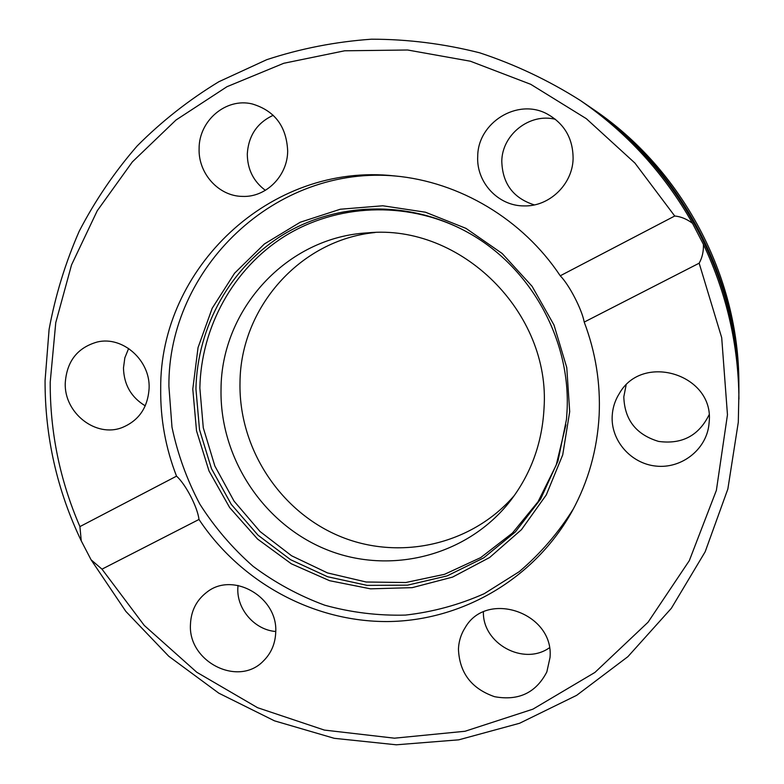 <?xml version="1.0" encoding="UTF-8"?>
<svg xmlns="http://www.w3.org/2000/svg" width="784" height="784" viewBox="0 0 784 784"><rect width="100%" height="100%" fill="white"/><g stroke="black" fill="none" stroke-linecap="round" stroke-linejoin="round"><path stroke-width="1.18" d="M101.989 569.155L91.081 559.796L125.812 611.363L168.785 656.277L218.814 693.174L274.498 720.849L334.249 738.312L396.312 744.8L458.767 739.831L519.576 723.269L576.652 695.339L627.906 656.659L671.349 608.306L705.169 551.779L727.856 489L738.303 422.213L738.91 392.676C739.116 279.859 679.238 167.1 585.658 104.086L580.336 100.46C548.496 80.311 514.941 64.435 479.681 52.812C443.871 43.757 407.807 39.21 371.489 39.2C335.454 41.738 300.546 48.569 266.776 59.672L218.854 81.732C188.856 99.96 161.592 121.393 137.082 146.049C114.356 172.245 95.06 200.665 79.184 231.29C65.376 262.865 55.35 295.558 49.098 329.378L45.06 380.593C44.953 436.747 57.026 490.176 81.252 540.852L79.919 526.603L176.537 476.153C185.69 484.287 197.568 507.16 198.989 519.459L101.989 569.155L144.266 625.436L196.794 672.27L257.593 707.707L324.37 730.08L394.479 738.185L465.03 731.266L532.914 709.167L594.958 672.407L648.054 622.222L689.322 560.629L716.38 490.353L727.464 414.775L721.701 337.708L699.152 263.199L584.217 322.087C595.644 352.32 600.613 383.376 599.143 415.265C597.281 449.526 588.353 481.376 572.34 510.825C534.904 578.759 462.237 620.889 387.61 621.555C312.875 621.928 240.492 582.012 198.989 519.459M458.444 649.113C459.434 672.829 471.478 688.685 494.577 696.692C518.577 701.082 536.001 692.821 546.84 671.917L550.025 657.511C554.249 612.98 486.962 589.646 465.265 627.484C461.07 634.031 458.797 641.234 458.444 649.113M483.395 611.99C482.552 643.625 523.634 666.135 549.408 647.79M190.453 624.525C188.062 661.765 238.238 687.274 263.306 661.079C271.127 653.386 275.262 643.801 275.723 632.345C278.104 597.212 233.073 571.173 206.927 592.136C196.49 600.093 190.992 610.883 190.453 624.525M238.003 585.432L237.817 588.51C236.935 609.58 254.888 629.973 275.733 631.492M65.248 383.111C64.053 412.982 95.844 437.972 122.167 427.554C138.925 420.606 147.902 407.474 149.117 388.158C150.332 360.297 122.686 335.787 97.294 341.991C77.41 347.645 66.728 361.346 65.248 383.111M128.645 348.459L124.842 357.827L123.47 367.97C123.941 384.728 131.202 397.351 145.265 405.847M199.107 148.637C198.176 173.578 218.814 196.343 242.55 196.402C265.962 197.499 287.532 176.077 287.679 151.077C286.542 126.342 274.674 110.622 252.076 103.909C225.929 97.559 198.871 120.726 199.107 148.637M273.253 115.287C257.152 122.755 248.499 135.642 247.293 153.958C247.421 169.305 253.448 181.427 265.374 190.336M477.721 156.32C476.162 182.417 498.33 206.172 524.153 205.908C549.133 206.711 572.408 184.632 573.104 158.946C573.143 138.533 564.392 123.49 546.85 113.807C517.322 97.951 477.789 122.706 477.721 156.32M555.493 119.335C529.827 112.671 502.113 134.505 501.789 161.112C502.387 183.564 513.236 198.166 534.325 204.908M612.186 416.049C610.795 440.628 630.934 463.658 656.051 466.098C681.139 468.852 705.678 450.163 708.844 425.398L709.187 421.89C714.214 374.536 642.694 352.29 619.478 393.284C615.068 400.261 612.637 407.847 612.186 416.049M626.093 385.12L623.809 396.831C624.544 419.793 636.138 434.65 658.609 441.421C681.953 444.557 698.769 435.698 709.059 414.854M738.891 389.197L738.861 383.405C739.047 276.193 682.237 169.207 593.312 109.319L588.529 106.046C680.365 167.894 739.096 278.477 738.891 389.197L738.891 390.932M176.537 476.153C165.61 448.036 160.328 418.94 160.7 388.854C159.475 268.824 269.892 162.053 394.489 175.91C459.571 181.712 522.673 219.226 560.246 275.792L674.73 216.012L634.932 163.072L586.295 118.649L530.719 84.309L470.39 61.221L407.602 50L344.646 50.793L283.759 63.279L226.939 86.72L175.979 120.04L132.359 161.896L97.255 210.739L71.54 264.904L55.762 322.645L50.205 382.2C50.049 432.396 59.956 480.533 79.919 526.603M587.098 105.076L588.529 106.046M738.94 399.115C738.508 345.274 726.67 293.706 703.424 244.402C703.65 251.497 702.219 257.76 699.152 263.199M674.73 216.012C680.894 216.6 686.823 219.04 692.517 223.332C664.322 173.489 626.926 132.525 580.336 100.46M692.517 223.332L703.424 244.402M91.081 559.796L81.252 540.852M584.217 322.087C581.924 309.415 569.282 284.955 560.246 275.792M514.5 495.282C471.694 545.35 398.546 561.236 338.923 535.913C279.212 510.658 238.62 447.605 240.002 382.67C240.355 308.19 299.615 239.992 374.977 232.525M544.008 408.631C542.097 443.342 530.856 474.124 510.286 500.966C467.45 555.993 390.432 575.299 326.967 549.78C263.395 524.388 219.657 457.925 221.029 389.315C221.166 309.533 286.689 237.072 367.902 232.838C460.855 223.763 550.946 312.493 544.008 408.631M565.911 424.82L556.219 465.069L538.04 501.74L512.413 533.071L480.71 557.61L444.557 574.309L405.749 582.522L366.118 582.002L327.496 572.918L291.599 555.787L259.994 531.483L234.044 501.103L214.865 466.029L203.281 427.78L199.851 388.051C201.096 327.193 233.122 268.608 284.739 236.209C336.434 204.056 405.181 200.704 462.139 229.398M573.565 508.561C558.58 532.591 540.46 553.631 519.204 571.693L484.228 593.684C459.012 604.866 432.758 612 405.495 615.087C378.094 615.812 351.173 612.51 324.743 605.199C299.008 595.703 275.115 582.737 253.065 566.293C232.407 548.104 214.669 527.397 199.851 504.151C186.935 479.798 177.645 454.142 171.99 427.192L168.903 386.287C167.845 268.824 275.125 164.101 397.047 176.165M566.469 419.44L567.028 411.296L566.469 419.44L557.992 460.972L540.607 499.104L515.353 531.944L483.63 557.924L447.096 575.907L407.621 585.148L367.128 585.374L327.526 576.72L290.629 559.717L258.073 535.227L231.3 504.406L211.484 468.685L199.508 429.642L195.941 389.04C197.186 326.458 230.712 266.295 284.416 233.926C338.178 201.792 409.317 200.263 466.911 231.946C530.141 266.129 571.075 339.384 567.028 411.296C571.075 339.403 530.131 266.119 466.911 231.946M192.786 389.08L198.048 347.577L212.17 308.308L234.602 273.175L264.394 243.971L300.203 222.244L340.334 209.23L382.808 205.771L425.447 212.209L465.97 228.369L502.181 253.497L532.091 286.307L554.014 325.046L566.773 367.618L569.694 411.688L562.716 454.877L546.301 494.88L521.468 529.651L489.647 557.493L452.564 577.102L412.178 587.657L370.509 588.833L329.594 580.699L291.354 563.804L257.534 539.029L229.673 507.601L209.014 470.978L196.519 430.857L192.786 389.08"/></g></svg>
